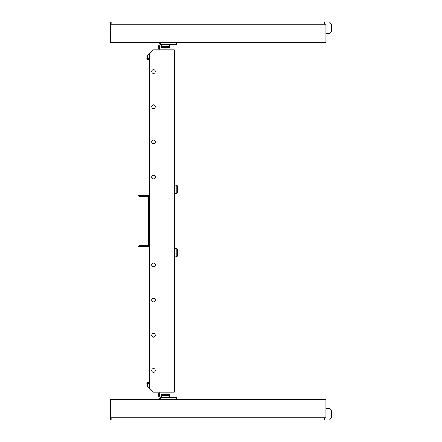 <?xml version="1.0" encoding="UTF-8"?>
<svg xmlns="http://www.w3.org/2000/svg" width="442" height="442" viewBox="0 0 442 442"><rect width="100%" height="100%" fill="white"/><g stroke="black" fill="none" stroke-linecap="round" stroke-linejoin="round"><path stroke-width="0.66" d="M167.142 393.877L167.645 393.877A1.055 1.055 0 0 1 168.131 393.993A1.055 1.055 0 0 0 167.645 393.877L163.236 393.877A1.055 1.055 0 0 0 162.75 393.993L161.86 394.457A1.055 1.055 0 0 0 161.291 395.397L161.291 397.391M169.59 395.397A1.055 1.055 0 0 0 169.021 394.457L168.131 393.993L169.021 394.457A1.055 1.055 0 0 1 169.59 395.397L169.59 397.391L169.59 395.397L161.291 395.397M165.59 393.877L165.286 393.877M163.739 393.877L163.236 393.877M151.656 71.554A1.829 1.829 0 0 0 153.484 73.378A1.829 1.829 0 0 0 155.313 71.554A1.829 1.829 0 0 0 153.484 69.725A1.829 1.829 0 0 0 151.656 71.554M151.656 106.715A1.829 1.829 0 0 0 153.484 108.544A1.829 1.829 0 0 0 155.313 106.715A1.829 1.829 0 0 0 153.484 104.887A1.829 1.829 0 0 0 151.656 106.715M151.656 141.882A1.829 1.829 0 0 0 153.484 143.711A1.829 1.829 0 0 0 155.313 141.882A1.829 1.829 0 0 0 153.484 140.053A1.829 1.829 0 0 0 151.656 141.882M151.656 177.043A1.829 1.829 0 0 0 153.484 178.872A1.829 1.829 0 0 0 155.313 177.043A1.829 1.829 0 0 0 153.484 175.214A1.829 1.829 0 0 0 151.656 177.043M151.656 264.957A1.829 1.829 0 0 0 153.484 266.786A1.829 1.829 0 0 0 155.313 264.957A1.829 1.829 0 0 0 153.484 263.128A1.829 1.829 0 0 0 151.656 264.957M151.656 300.118A1.829 1.829 0 0 0 153.484 301.947A1.829 1.829 0 0 0 155.313 300.118A1.829 1.829 0 0 0 153.484 298.289A1.829 1.829 0 0 0 151.656 300.118M151.656 335.285A1.829 1.829 0 0 0 153.484 337.113A1.829 1.829 0 0 0 155.313 335.285A1.829 1.829 0 0 0 153.484 333.456A1.829 1.829 0 0 0 151.656 335.285M151.656 370.446A1.829 1.829 0 0 0 153.484 372.274A1.829 1.829 0 0 0 155.313 370.446A1.829 1.829 0 0 0 153.484 368.622A1.829 1.829 0 0 0 151.656 370.446M174.231 392.247L174.231 49.753L153.131 49.753L149.617 53.267L149.617 388.733L153.131 392.247L174.231 392.247M111.815 417.789L111.815 419.9L110.406 419.9L110.406 399.507L325.964 399.507L325.964 417.789L110.406 417.789M325.964 408.646L329.483 408.646L331.594 410.756L331.594 417.789L329.483 419.9L324.561 419.9L324.561 417.789M139.064 197.088L139.064 196.386L149.617 196.386M139.064 244.912L139.064 245.614L149.617 245.614M138.009 244.912L148.562 244.912L148.562 197.088L138.009 197.088L138.009 246.669L149.617 246.669M138.009 197.088L138.009 195.331L149.617 195.331M111.815 24.211L111.815 22.1L110.406 22.1L110.406 42.493L325.964 42.493L325.964 24.211L110.406 24.211M325.964 33.354L329.483 33.354L331.594 31.244L331.594 24.211L329.483 22.1L324.561 22.1L324.561 24.211M161.86 47.543L169.021 47.543A1.055 1.055 0 0 0 169.59 46.603L169.59 44.609L169.59 46.603A1.055 1.055 0 0 1 169.021 47.543L168.131 48.007A1.055 1.055 0 0 1 167.645 48.123A1.055 1.055 0 0 0 168.131 48.007L162.75 48.007L161.86 47.543A1.055 1.055 0 0 1 161.291 46.603L161.291 44.609M167.021 48.123L163.744 48.123M163.236 48.123A1.055 1.055 0 0 1 162.75 48.007M177.745 187.767L177.745 191.557A1.055 1.055 0 0 1 177.629 192.043L177.745 191.049M177.629 192.043L177.165 192.933L177.629 192.043L177.745 187.148A1.055 1.055 0 0 0 177.629 186.662L177.165 185.773A1.055 1.055 0 0 0 176.225 185.204L174.231 185.204M177.745 254.852A1.055 1.055 0 0 1 177.629 255.338L177.745 250.443A1.055 1.055 0 0 0 177.629 249.957L177.165 249.067A1.055 1.055 0 0 0 176.225 248.498L174.231 248.498M177.745 250.443L177.629 255.338L177.165 256.227A1.055 1.055 0 0 1 176.225 256.796L174.231 256.796M177.745 254.189L177.745 252.498M177.165 192.933L176.225 193.502L176.225 185.204L177.165 185.773L177.165 192.933A1.055 1.055 0 0 1 176.225 193.502L174.231 193.502M177.745 190.894L177.745 189.198M147.197 383.037L146.843 383.54L147.429 386.844L147.926 387.198L147.324 383.015M148.131 387.617L149.203 388.004L148.131 387.617L147.241 382.573L148.12 381.844M149.617 381.579L148.943 381.695C147.888 381.882 147.888 381.882 148.943 381.695C147.888 381.882 147.888 381.882 148.943 381.695C148.07 382.905 148.252 383.932 149.49 384.778L148.932 386.463L150.031 387.861C148.976 388.048 148.976 388.048 150.031 387.861C148.976 388.048 148.976 388.048 150.031 387.861M148.407 382.811L148.501 382.501M160.871 399.507L160.882 398.446L159.114 398.446L158.021 392.247M176.695 399.507L176.695 397.391L159.998 397.391L159.114 392.38L159.838 392.247M160.882 397.391L160.882 398.452M149.617 384.755L149.236 385.17M149.037 385.59L148.926 386.021M148.39 383.38L149.39 384.706M147.241 59.427L148.12 60.156L147.241 59.427L148.131 54.383L149.203 53.996M150.031 54.139C148.976 53.952 148.976 53.952 150.031 54.139C148.976 53.952 148.976 53.952 150.031 54.139C148.794 54.979 148.611 56.007 149.49 57.222L148.39 58.62L148.943 60.305C147.888 60.118 147.888 60.118 148.943 60.305C147.888 60.118 147.888 60.118 148.943 60.305L149.617 60.421M147.197 58.963L146.843 58.46L147.429 55.156L147.926 54.802L147.324 58.985M149.418 57.123L149.12 57.51M148.788 57.83L148.534 58.2M149.617 57.245L148.932 55.537M159.838 49.753L159.114 49.62L159.998 44.609L160.882 44.609L160.882 43.548L159.114 43.554L158.021 49.753M176.695 42.493L176.695 44.609L160.882 44.609M160.871 42.493L160.882 43.548M168.131 393.993L162.75 393.993M169.021 394.457L161.86 394.457M161.291 46.603L169.59 46.603M176.225 256.796L176.225 248.498L177.165 249.067L177.165 256.227L176.225 256.796M177.629 255.338L177.165 256.227M147.926 54.802L147.429 55.156"/></g></svg>
